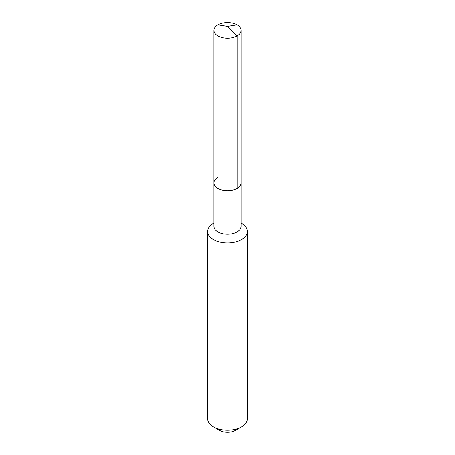 <?xml version="1.0" encoding="UTF-8"?>
<svg xmlns="http://www.w3.org/2000/svg" width="455" height="455" viewBox="0 0 455 455"><rect width="100%" height="100%" fill="white"/><g stroke="black" fill="none" stroke-linecap="round" stroke-linejoin="round"><path stroke-width="0.68" d="M213.952 182.904L213.952 30.422A13.548 7.82 180 0 0 222.313 37.651A13.548 7.82 180 0 0 237.083 35.956L227.5 26.396L237.083 35.956A13.548 7.82 0 0 0 241.048 30.422L241.048 226.351A13.548 7.82 0 0 1 237.083 231.879A13.548 7.82 180 0 1 222.313 233.574A13.548 7.82 180 0 1 213.952 226.351L213.952 182.904A13.548 7.82 180 0 0 222.313 190.133A13.548 7.82 180 0 0 237.083 188.438A13.548 7.82 0 0 0 241.048 182.904A13.548 7.82 0 0 1 237.083 188.438L237.083 35.956L237.083 188.438A13.548 7.82 180 0 1 222.313 190.133A13.548 7.82 180 0 1 213.952 182.904A13.548 7.82 180 0 1 217.917 177.37M247.327 231.476L247.327 418.748A19.827 11.449 0 0 1 241.52 426.841L235.445 430.35L241.52 426.841A19.827 11.449 180 0 1 213.48 426.841A19.827 11.449 180 0 1 207.673 418.748L207.673 231.476A19.827 11.449 180 0 0 219.913 242.054A19.827 11.449 180 0 0 241.52 239.569A19.827 11.449 0 0 0 247.327 231.476A19.827 11.449 0 0 0 241.52 223.382L241.048 223.109M213.48 223.382L213.952 223.109L213.48 223.382A19.827 11.449 180 0 0 207.673 231.476M235.445 430.35A11.239 6.489 180 0 1 219.555 430.35L213.48 426.841M241.048 30.422A13.548 7.82 0 0 0 232.687 23.194A13.548 7.82 0 0 0 217.917 24.888A13.548 7.82 180 0 0 213.952 30.422M237.083 24.888L227.5 26.396L217.917 24.888"/></g></svg>
